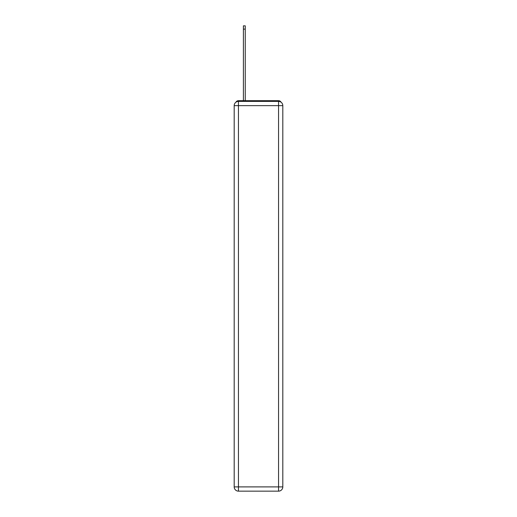 <?xml version="1.0" encoding="UTF-8"?>
<svg xmlns="http://www.w3.org/2000/svg" width="517" height="517" viewBox="0 0 517 517"><rect width="100%" height="100%" fill="white"/><g stroke="black" fill="none" stroke-linecap="round" stroke-linejoin="round"><path stroke-width="0.78" d="M281.074 102.217A2.837 2.837 0 0 0 278.553 100.686L238.447 100.686A2.837 2.837 0 0 0 235.926 102.217M238.447 100.686L243.404 100.686L243.404 25.85L245.245 25.85L245.245 100.686L247.443 100.686M269.557 100.686L278.553 100.686M238.447 101.39L278.553 101.39A4.252 4.252 0 0 1 282.805 105.642L282.805 486.898A4.252 4.252 0 0 1 278.553 491.15L238.447 491.15L238.447 486.898L278.553 486.898L278.553 105.642L238.447 105.642L238.447 486.898L234.195 486.898L234.195 105.642L238.447 105.642L238.447 101.39A4.252 4.252 0 0 0 234.195 105.642A4.252 4.252 0 0 1 238.447 101.39M234.195 486.898A4.252 4.252 0 0 0 238.447 491.15A4.252 4.252 0 0 1 234.195 486.898M278.553 491.15A4.252 4.252 0 0 0 282.805 486.898L278.553 486.898L278.553 491.15M282.805 105.642A4.252 4.252 0 0 0 278.553 101.39L278.553 105.642L282.805 105.642M243.404 29.107L245.245 29.107"/></g></svg>
